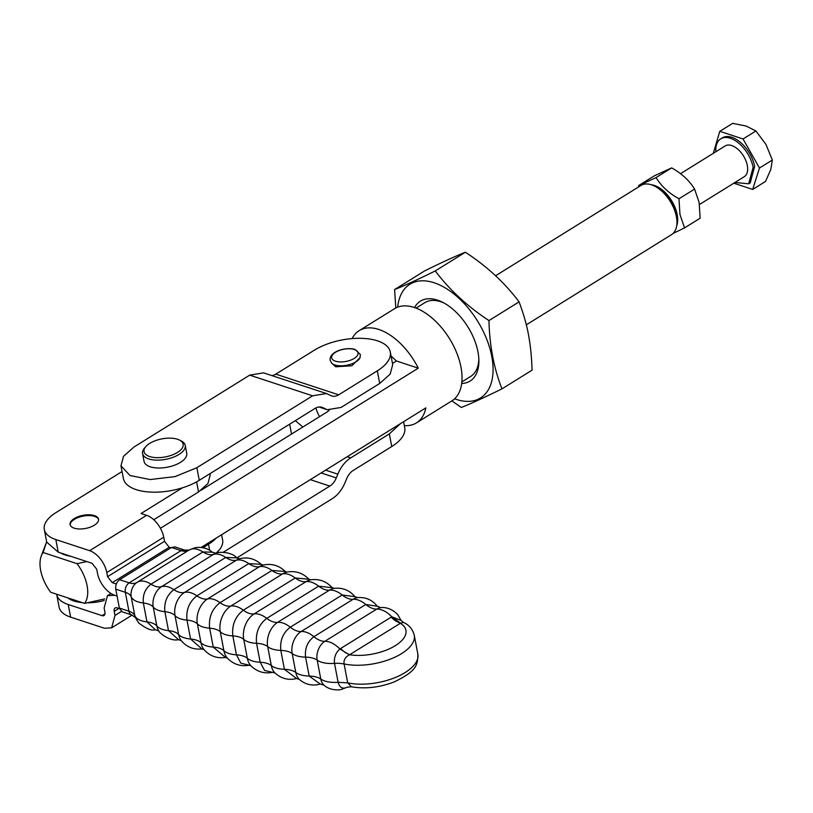 <?xml version="1.0" encoding="UTF-8"?>
<svg xmlns="http://www.w3.org/2000/svg" width="813" height="813" viewBox="0 0 813 813"><rect width="100%" height="100%" fill="white"/><g stroke="black" fill="none" stroke-linecap="round" stroke-linejoin="round"><path stroke-width="1.22" d="M526.316 324.834L671.538 234.642A28.953 16.443 -121.8 0 0 676.955 221.868A28.953 16.443 -121.8 0 0 676.396 216.665A28.953 16.443 -121.8 0 0 654.841 186.258A28.953 16.443 -121.8 0 0 640.99 185.445L495.534 275.79M676.955 221.868L676.904 218.819A25.335 14.38 -121.8 0 0 676.406 214.266A25.335 14.38 -121.8 0 0 657.544 187.661L654.841 186.258M501.977 388.848L532.098 370.149C531.661 358.401 530.757 348.371 529.385 340.047C527.657 328.279 524.222 315.556 519.07 301.877C504.954 282.975 487.058 266.42 465.382 252.233C455.615 256.095 442.059 262.304 424.721 270.861L394.6 289.57C404.437 285.668 417.994 279.459 435.27 270.932C449.447 289.804 467.343 306.349 488.959 320.576C489.578 345.657 493.918 368.411 501.977 388.848C484.69 397.374 471.144 403.583 461.317 407.476L451.876 400.88A54.288 30.823 58.2 0 0 460.981 367.171A54.288 30.823 58.2 0 0 432.953 318.798A54.288 30.823 58.2 0 0 394.6 308.655L359.163 330.657A54.288 30.823 58.2 0 1 418.268 368.167L160.435 528.287M519.07 301.877L488.959 320.576M395.809 307.964L394.6 289.57M465.382 252.233L435.27 270.932M397.669 307.141A66.951 38.018 58.2 0 1 434.122 282.761A66.951 38.018 58.2 0 1 480.005 325.18A66.951 38.018 58.2 0 1 456.378 399.427A66.951 38.018 58.2 0 1 454.599 398.807M461.682 383.462A47.052 26.717 -121.8 0 0 477.495 370.901A47.052 26.717 -121.8 0 0 478.877 360.311A47.052 26.717 -121.8 0 0 442.933 302.436A47.052 26.717 -121.8 0 0 437.435 300.099A47.052 26.717 -121.8 0 0 414.559 307.588M461.855 381.907L470.697 376.419A43.424 24.654 -121.8 0 0 477.546 367.039A43.424 24.654 -121.8 0 0 478.816 358.736M444.315 303.178A43.424 24.654 -121.8 0 0 440.565 301.684A43.424 24.654 -121.8 0 0 424.874 302.629L416.032 308.117M201.207 547.403L425.849 407.892A54.288 30.823 58.2 0 1 416.449 422.892A54.288 30.823 58.2 0 1 404.335 425.606M352.131 338.594A54.288 30.823 58.2 0 1 359.163 330.657M86.808 561.57L77.032 563.663A33.394 18.963 58.2 0 1 87.082 585.584A33.394 18.963 58.2 0 1 84.613 603.398L104.745 598.896M77.032 563.663L43.119 552.515A33.394 18.963 58.2 0 0 41.29 555.919A33.394 18.963 58.2 0 0 40.65 570.33A33.394 18.963 58.2 0 0 50.691 592.25L84.613 603.398M43.119 552.515L46.656 541.783M392.476 363.441L396.419 360.982L418.268 368.167M329.245 410.199A18.099 8.354 169.2 0 1 326.318 412.455L201.045 490.259M70.518 556.214A32.571 15.041 169.2 0 1 65.142 554.944A32.571 15.041 169.2 0 1 60.812 553.023M396.419 360.982L391.053 355.992M295.353 420.636L302.853 427.028M67.936 597.911A32.571 15.041 -10.8 0 0 73.922 600.99A32.571 15.041 -10.8 0 0 82.225 602.606M87.387 602.819A32.571 15.041 -10.8 0 0 104.166 600.563M319.529 416.673A25.335 14.38 58.2 0 1 315.881 407.943M223.24 552.261L329.834 486.072A14.471 9.868 108.2 0 0 336.287 477.932L337.822 474.162C340.891 466.865 345.19 461.438 350.728 457.892L389.336 433.908L400.352 423.725M216.126 538.145A40.711 18.801 169.2 0 1 208.514 544.273L203.016 547.688M122.062 471.55L55.995 512.576A40.711 18.801 169.2 0 0 44.309 529.507A40.711 18.801 169.2 0 0 55.833 539.568L58.241 552.179L92.052 563.287L96.737 569.263L97.509 573.358A19.908 11.301 -121.8 0 0 114.663 595.248L117.082 596.041L114.663 595.258L107.468 595.685L104.135 608.053L104.918 612.148A5.427 3.079 -121.8 0 1 104.003 615.522A5.427 3.079 -121.8 0 1 102.042 615.634L68.221 604.516A40.711 18.801 169.2 0 1 56.707 594.466A40.711 18.801 169.2 0 1 56.656 594.212M390.291 352.029L392.699 364.641L390.169 374.143L379.712 383.451L341.104 407.435L327.253 409.711L322.883 407.679A14.471 9.868 108.2 0 0 321.948 407.293A14.471 9.868 108.2 0 0 315.017 408.431L199.266 480.32L196.858 467.709L174.978 476.631L150.1 479.548L130.009 475.534L120.974 465.839L123.505 456.337L133.952 447.028L249.713 375.139L263.564 372.862L326.47 393.533L330.83 395.575A14.471 9.868 108.2 0 0 331.765 395.961A14.471 9.868 108.2 0 0 338.696 394.823L377.313 370.84A45.233 20.884 -10.8 0 0 390.291 352.029A45.233 20.884 -10.8 0 0 361.165 338.32A45.233 20.884 -10.8 0 0 314.407 350.159L275.79 374.143A14.471 9.868 -71.8 0 1 271.837 375.576M58.241 552.179L46.717 542.129L44.309 529.507M209.967 473.674L210.221 474.995L207.935 483.552L198.535 491.936L153.759 519.741M403.594 421.723L404.732 427.699A45.233 20.884 169.2 0 1 391.744 446.52L353.137 470.503A14.471 9.868 108.2 0 0 346.684 478.644L345.139 482.404C342.08 489.7 337.771 495.127 332.232 498.684L236.857 557.911C231.014 551.133 217.091 551.885 215.943 553.236A15.65 10.66 108.2 0 0 213.453 554.405A21.717 12.327 58.2 0 1 208.504 554.446A21.717 12.327 -121.8 0 1 207.315 554.11A21.717 12.327 58.2 0 1 202.925 551.956L212.193 552.179C210.994 550.919 205.222 546.295 195.242 547.657L189.083 550.045L137.285 582.21M68.221 604.516L70.629 617.138L104.45 628.246L111.645 627.819L114.979 615.451L114.196 611.356A5.427 3.079 -121.8 0 1 115.111 607.992A5.427 3.079 -121.8 0 1 117.072 607.87L119.511 608.673M70.629 617.138A40.711 18.801 169.2 0 1 59.105 607.077L56.707 594.466M221.614 534.73L222.61 539.954A40.711 18.801 169.2 0 1 215.973 553.236L212.193 552.179M196.858 467.709L312.609 395.819L326.47 393.533M170.923 547.84L169.195 547.271L164.521 541.306L163.738 537.21A19.908 11.301 58.2 0 0 146.594 515.31L141.086 513.501L182.458 487.81M169.195 547.271L112.255 582.636L116.32 583.978M112.255 582.636L107.58 576.671L106.798 572.576A19.908 11.301 -121.8 0 0 89.654 550.675L55.833 539.568M119.369 608.073L122.174 611.803L131.736 614.953A7.236 4.929 -71.8 0 1 128.932 611.213L119.369 608.073L115.761 589.151C115.334 585.136 116.615 581.986 119.623 579.71L171.502 547.484L174.968 546.915L184.531 550.055A7.236 4.929 -71.8 0 0 181.065 550.625L129.186 582.85L119.623 579.71M360.068 357.557L351.877 365.748L335.739 366.785L331.562 362.994M142.57 453.552L144.074 461.438A21.717 10.03 -10.8 0 0 150.222 466.794A21.717 10.03 -10.8 0 0 180.506 462.333A21.717 10.03 -10.8 0 0 186.736 453.298L185.232 445.412A21.717 10.03 169.2 0 1 179.002 454.447A21.717 10.03 169.2 0 1 148.718 458.918A21.717 10.03 169.2 0 1 142.57 453.552A21.717 10.03 169.2 0 1 144.714 447.831L146.015 446.388A19.908 9.187 169.2 0 1 149.765 443.359A19.908 9.187 169.2 0 1 177.519 439.264A19.908 9.187 169.2 0 1 179.399 440.026A19.908 9.187 169.2 0 1 177.437 452.455A19.908 9.187 169.2 0 1 149.683 456.55A19.908 9.187 169.2 0 1 146.015 446.388M120.974 465.839L123.373 478.461A45.233 20.884 -10.8 0 0 152.509 492.16A45.233 20.884 -10.8 0 0 199.266 480.32M74.186 528.165A14.471 6.687 -10.8 0 0 90.324 527.129A14.471 6.687 -10.8 0 0 98.525 519.172A14.471 6.687 -10.8 0 0 94.43 515.594A14.471 6.687 -10.8 0 0 78.292 516.631A14.471 6.687 -10.8 0 0 70.081 524.598A14.471 6.687 -10.8 0 0 74.186 528.165M179.399 440.026L181.136 440.88A21.717 10.03 169.2 0 1 185.232 445.412M70.182 524.985A14.471 6.687 169.2 0 1 78.831 517.281A14.471 6.687 169.2 0 1 94.582 516.387A14.471 6.687 169.2 0 1 98.576 519.568M354.275 349.509A13.435 6.199 169.2 0 1 354.214 358.411A13.435 6.199 169.2 0 1 335.474 361.175A13.435 6.199 169.2 0 1 335.535 352.273A13.435 6.199 169.2 0 1 354.275 349.509M403.502 622.402L400.372 623.286A37.093 17.124 169.2 0 1 395.291 645.674A37.093 17.124 169.2 0 1 349.692 654.76L345.047 652.422L340.495 648.601L339.905 648.987C335.667 652.727 333.869 657.534 334.519 663.398L338.127 682.32C339.671 687.707 342.69 689.333 347.192 687.188A24.563 13.943 58.2 0 1 347.09 687.239L347.314 687.107M347.192 687.188L351.379 686.782L347.69 682.859A44.329 20.467 -10.8 0 0 395.342 677.493A44.329 20.467 -10.8 0 0 417.862 654.119L414.254 635.197A44.329 20.467 169.2 0 1 391.734 658.571A44.329 20.467 169.2 0 1 344.082 663.936L347.69 682.859L338.127 682.32C330.454 682.768 324.672 681.68 320.779 679.038A14.41 9.817 108.2 0 0 323.981 685.115L320.231 684.048L309.174 676.05L305.566 657.128C304.692 648.469 307.477 641.66 313.909 636.701L365.789 604.476L377.262 606.264L380.911 607.636C382.75 607.291 390.525 607.077 397.75 614.628L401.083 620.471L391.785 616.762L391.175 617.138A21.717 12.327 -121.8 0 0 395.718 620.959L400.372 623.286L349.448 654.841C345.322 656.955 343.533 659.983 344.082 663.936L339.56 663.347A21.717 10.03 169.2 0 0 334.519 663.398A24.563 11.341 169.2 0 1 317.172 660.115L320.779 679.038A21.717 10.03 -10.8 0 0 317.141 677.27A21.717 10.03 -10.8 0 0 315.891 676.904A21.717 10.03 -10.8 0 0 309.174 676.05C303.229 675.877 298.767 674.688 295.79 672.473A21.717 10.03 -10.8 0 0 291.928 670.522A21.717 10.03 -10.8 0 0 291.044 670.258A21.717 10.03 -10.8 0 0 284.418 669.312C278.534 669.079 274.164 667.819 271.308 665.552A21.717 10.03 -10.8 0 0 267.233 663.428A21.717 10.03 -10.8 0 0 266.705 663.266A21.717 10.03 -10.8 0 0 260.17 662.249C254.337 661.934 250.058 660.613 247.335 658.296A21.717 10.03 -10.8 0 0 243.057 656A21.717 10.03 -10.8 0 0 242.884 655.949A21.717 10.03 -10.8 0 0 236.441 654.841C230.668 654.455 226.481 653.073 223.9 650.715A21.717 10.03 -10.8 0 0 219.581 648.286A21.717 10.03 169.2 0 0 219.408 648.225A21.717 10.03 -10.8 0 0 213.25 647.097C207.528 646.64 203.443 645.207 200.994 642.788A21.717 10.03 -10.8 0 0 196.827 640.298A21.717 10.03 169.2 0 0 196.319 640.126A21.717 10.03 -10.8 0 0 190.598 639.028C184.947 638.5 180.953 637.006 178.636 634.547A21.717 10.03 -10.8 0 0 174.622 631.986A21.717 10.03 169.2 0 0 173.789 631.691A21.717 10.03 -10.8 0 0 168.494 630.624C162.915 630.024 159.033 628.479 156.838 625.98A21.717 10.03 -10.8 0 0 152.976 623.347A21.717 10.03 169.2 0 0 151.828 622.921A21.717 10.03 -10.8 0 0 146.97 621.904C140.395 621.071 136.34 619.008 134.816 615.695A11.067 7.541 108.2 0 0 135.314 617.443L138.677 622.961C146.594 628.906 152.112 631.132 155.263 629.658L146.97 621.904L143.362 602.992C142.56 595.014 145.121 588.744 151.045 584.171C145.537 580.736 140.893 580.116 137.112 582.321A11.067 7.541 108.2 0 0 137.011 582.393A11.067 7.541 108.2 0 0 131.208 596.772A21.717 10.03 -10.8 0 0 129.125 594.201A21.717 10.03 169.2 0 0 125.324 592.301L128.932 611.213A21.717 10.03 -10.8 0 1 132.732 613.114A21.717 10.03 -10.8 0 1 134.816 615.695L131.208 596.772C132.732 600.085 136.787 602.159 143.362 602.992A21.717 10.03 -10.8 0 1 148.22 604.008A21.717 10.03 169.2 0 1 149.368 604.435A21.717 10.03 -10.8 0 1 153.23 607.057L156.838 625.98A15.65 10.66 108.2 0 0 158.911 631.02L155.263 629.658M349.448 654.841L339.905 648.987C334.702 643.815 329.682 641.254 324.854 641.305A21.717 12.327 58.2 0 1 320.749 640.674A21.717 12.327 58.2 0 1 319.539 640.217A21.717 12.327 58.2 0 1 313.909 636.701C309.397 633.022 305.16 631.295 301.186 631.508A21.717 12.327 58.2 0 1 296.775 630.898A21.717 12.327 58.2 0 1 295.912 630.583A21.717 12.327 58.2 0 1 290.282 627.209C285.749 623.632 281.532 622.016 277.609 622.362A21.717 12.327 58.2 0 1 272.904 621.782A21.717 12.327 58.2 0 1 272.385 621.599A21.717 12.327 58.2 0 1 266.755 618.368C262.213 614.902 258.006 613.409 254.144 613.886A21.717 12.327 58.2 0 1 249.144 613.337A21.717 12.327 58.2 0 1 248.971 613.276A21.717 12.327 58.2 0 1 243.341 610.187C238.778 606.833 234.591 605.451 230.79 606.061A21.717 12.327 58.2 0 1 225.668 605.624A21.717 12.327 -121.8 0 1 225.496 605.563A21.717 12.327 58.2 0 1 220.049 602.677C215.475 599.425 211.319 598.175 207.569 598.917A21.717 12.327 58.2 0 1 202.508 598.632A21.717 12.327 -121.8 0 1 201.99 598.47A21.717 12.327 58.2 0 1 196.898 595.838C192.315 592.697 188.179 591.559 184.5 592.433A21.717 12.327 58.2 0 1 179.49 592.311A21.717 12.327 -121.8 0 1 178.626 592.057A21.717 12.327 58.2 0 1 173.891 589.669C169.297 586.64 165.191 585.624 161.574 586.63A21.717 12.327 58.2 0 1 156.624 586.671A21.717 12.327 -121.8 0 1 155.435 586.336A21.717 12.327 58.2 0 1 151.045 584.171L202.925 551.956C197.417 548.511 192.772 547.891 188.992 550.106L184.531 550.055M400.453 623.154L391.785 616.762A24.563 13.943 -121.8 0 0 376.734 609.089L324.854 641.305A14.41 9.817 108.2 0 0 317.172 660.115A21.717 10.03 169.2 0 0 313.533 658.347A21.717 10.03 -10.8 0 0 312.283 657.981A21.717 10.03 169.2 0 0 305.566 657.128A24.563 11.341 169.2 0 1 292.182 653.55L295.79 672.473A16.88 11.504 108.2 0 0 299.326 679.394L296.572 678.52L284.418 669.312L280.81 650.4A24.563 11.341 169.2 0 1 267.701 646.63L271.308 665.552A18.587 12.662 108.2 0 0 274.967 672.951L264.591 670.451L260.17 662.249L256.562 643.327A24.563 11.341 169.2 0 1 243.727 639.384L247.335 658.296A19.532 13.313 108.2 0 0 250.922 665.817C257.193 671.884 264.52 674.028 272.914 672.239L272.853 672.26M673.093 233.433L684.546 227.904L679.953 214.459L678.987 198.758C668.896 193.23 661.264 186.167 656.071 177.58L638.713 185.527L638.672 186.888M651.243 184.754A26.423 15 58.2 0 1 677.158 214.51A26.423 15 58.2 0 1 676.711 225.76M684.546 227.904L700.135 218.219L699.16 202.528L694.576 189.083C689.353 180.527 681.711 173.464 671.66 167.895L654.302 175.842L638.713 185.527M694.576 189.083L678.987 198.758M671.66 167.895L656.071 177.58M734.942 182.478L748.682 183.809L750.206 182.864L754.647 166.431A26.473 15.03 -121.8 0 0 740.968 142.834A26.473 15.03 -121.8 0 0 722.269 137.885L720.755 138.83A26.473 15.03 -121.8 0 0 715.846 151.736M748.682 183.809L753.123 167.366A26.473 15.03 -121.8 0 0 739.454 143.779A26.473 15.03 -121.8 0 0 720.755 138.83M733.773 183.21L752.675 189.429L759.484 168.017L743.041 138.972L719.8 131.33L713.316 153.311M699.495 204.5L744.261 176.695A18.099 10.274 -121.8 0 0 747.299 165.456A18.099 10.274 -121.8 0 0 737.96 149.328A18.099 10.274 -121.8 0 0 725.176 145.954L680.522 173.677M759.484 168.017L772.35 160.029L765.937 144.379L755.917 130.974L746.1 126.035L732.676 123.342L719.8 131.33M743.041 138.972L755.917 130.974M752.675 189.429L765.541 181.431L770.754 169.602L772.35 160.029M291.532 434.061L289.641 424.183M347.212 456.733L350.728 457.892M102.042 615.634L104.979 613.815M389.336 433.908L391.744 446.52M337.822 474.162L325.606 470.148M208.514 544.273L209.673 550.33M379.712 383.451L377.313 370.84M319.367 406.957L325.373 408.939M198.535 491.936L196.614 481.865M321.115 472.942L336.287 477.932M329.834 486.072L310.312 479.65M121.422 611.457L114.979 615.451M118.861 608.459L114.196 611.356M322.883 407.679L320.962 407.049M275.79 374.143L338.696 394.823M312.609 395.819L249.713 375.139M146.594 515.31L89.654 550.675M106.798 572.576L163.738 537.21M164.521 541.306L107.58 576.671M137.021 582.382A21.717 12.327 58.2 0 1 133.505 583.47A21.717 12.327 58.2 0 1 129.186 582.85A7.236 4.929 -71.8 0 0 125.324 592.301L115.761 589.151M188.799 550.228A21.717 12.327 58.2 0 1 185.384 551.244A21.717 12.327 -121.8 0 1 181.065 550.625L171.502 547.484M334.905 364.966A15.091 6.961 -10.8 0 0 349.742 364.539A15.091 6.961 -10.8 0 0 360.047 357.639L360.372 354.529L355.088 349.478C346.145 346.612 328.95 351.48 330.159 360.291L331.613 363.055A15.091 6.961 -10.8 0 0 334.905 364.966M189.083 550.045L137.112 582.321M161.574 586.63A15.65 10.66 108.2 0 0 153.23 607.057C155.415 609.557 159.307 611.112 164.887 611.711C163.952 602.372 166.95 595.025 173.891 589.669L225.77 557.444L236.847 557.901L239.601 558.765A17.764 12.104 108.2 0 0 236.38 560.208A21.717 12.327 58.2 0 1 231.37 560.086A21.717 12.327 -121.8 0 1 230.516 559.842A21.717 12.327 58.2 0 1 225.77 557.444C221.177 554.415 217.071 553.399 213.453 554.405L161.574 586.63M181.238 640.614L178.504 639.679L168.494 630.624L164.887 611.711A21.717 10.03 -10.8 0 1 170.171 612.768A21.717 10.03 169.2 0 1 171.015 613.063A21.717 10.03 -10.8 0 1 175.029 615.624L178.636 634.547A17.764 12.104 108.2 0 0 181.208 640.583C186.594 647.036 193.504 649.821 201.939 648.947L190.598 639.028L186.99 620.106C185.953 609.821 189.256 601.732 196.898 595.838L248.778 563.612L261.207 564.344C254.865 558.612 247.65 556.763 239.561 558.775M184.5 592.433A17.764 12.104 108.2 0 0 175.029 615.624C177.346 618.083 181.34 619.577 186.99 620.106A21.717 10.03 -10.8 0 1 192.711 621.203A21.717 10.03 169.2 0 1 193.22 621.376A21.717 10.03 -10.8 0 1 197.376 623.876L200.994 642.788A19.116 13.028 108.2 0 0 204.012 649.597C209.784 656.04 216.949 658.662 225.516 657.463L213.25 647.097L209.642 628.175C208.555 617.372 212.02 608.876 220.049 602.677L271.928 570.462L285.241 571.468C278.971 565.401 271.644 563.267 263.26 565.045A19.116 13.028 108.2 0 0 259.449 566.691A21.717 12.327 58.2 0 1 254.388 566.407A21.717 12.327 -121.8 0 1 253.869 566.255A21.717 12.327 58.2 0 1 248.778 563.612C244.195 560.472 240.059 559.344 236.38 560.208L184.5 592.433M207.569 598.917A19.116 13.028 108.2 0 0 197.376 623.876C199.835 626.284 203.921 627.717 209.642 628.175A21.717 10.03 -10.8 0 1 215.801 629.313A21.717 10.03 169.2 0 1 215.973 629.364A21.717 10.03 -10.8 0 1 220.282 631.792L223.9 650.715A19.705 13.425 108.2 0 0 227.264 658.022C233.331 664.333 240.648 666.731 249.195 665.227L240.851 663.174L236.441 654.841L232.833 635.918C231.735 625.014 235.242 616.447 243.341 610.187L295.221 577.972L308.889 579.242C302.832 572.962 295.526 570.553 286.979 572.067A19.705 13.425 108.2 0 0 282.67 573.846A21.717 12.327 58.2 0 1 277.548 573.399A21.717 12.327 -121.8 0 1 277.375 573.348A21.717 12.327 58.2 0 1 271.928 570.462C267.355 567.21 263.199 565.95 259.449 566.691L207.569 598.917M230.79 606.061A19.705 13.425 108.2 0 0 220.282 631.792C222.874 634.16 227.061 635.532 232.833 635.918A21.717 10.03 -10.8 0 1 239.266 637.026A21.717 10.03 -10.8 0 1 239.449 637.077A21.717 10.03 169.2 0 1 243.727 639.384A19.532 13.313 108.2 0 1 254.144 613.886L306.023 581.661A21.717 12.327 -121.8 0 1 301.023 581.112A21.717 12.327 58.2 0 1 300.851 581.061A21.717 12.327 58.2 0 1 295.221 577.972C290.658 574.608 286.481 573.236 282.67 573.846L230.79 606.061M310.647 579.832A19.532 13.313 108.2 0 0 306.023 581.661A24.563 13.943 -121.8 0 1 318.635 586.143L266.755 618.368C258.9 624.435 255.495 632.748 256.562 643.327A21.717 10.03 169.2 0 1 263.097 644.353A21.717 10.03 -10.8 0 1 263.625 644.516A21.717 10.03 169.2 0 1 267.701 646.63A18.587 12.662 108.2 0 1 277.609 622.362L329.489 590.147A21.717 12.327 -121.8 0 1 324.783 589.557A21.717 12.327 58.2 0 1 324.265 589.374A21.717 12.327 -121.8 0 1 318.635 586.143L332.161 587.697C326.389 581.254 319.214 578.632 310.647 579.832L308.91 579.273M334.234 588.348A18.587 12.662 108.2 0 0 329.489 590.147A24.563 13.943 -121.8 0 1 342.161 594.984L290.282 627.209C282.975 632.839 279.824 640.573 280.81 650.4A21.717 10.03 169.2 0 1 287.436 651.335A21.717 10.03 -10.8 0 1 288.32 651.599A21.717 10.03 169.2 0 1 292.182 653.55A16.88 11.504 108.2 0 1 301.186 631.508L353.066 599.293A21.717 12.327 -121.8 0 1 348.655 598.673A21.717 12.327 58.2 0 1 347.791 598.358A21.717 12.327 -121.8 0 1 342.161 594.984L354.956 596.712C349.58 590.258 342.669 587.464 334.234 588.348L332.121 587.647M354.935 596.681L357.669 597.616A16.88 11.504 108.2 0 0 353.066 599.293A24.563 13.943 -121.8 0 1 365.789 604.476A21.717 12.327 -121.8 0 0 371.419 607.992A21.717 12.327 58.2 0 0 372.628 608.449A21.717 12.327 -121.8 0 0 376.734 609.089A14.41 9.817 108.2 0 1 380.911 607.636M391.175 617.138L340.495 648.601M416.449 422.892L451.876 400.88M41.29 555.919L46.189 543.003M318.97 406.998L327.253 409.711M107.468 595.685L110.995 593.5M132.133 615.095L111.645 627.819M135.354 617.545L131.736 614.953M178.504 639.679C169.541 641.731 158.606 632.301 158.911 631.02M204.053 649.638L201.939 648.947M263.321 565.035L261.207 564.344M227.294 658.052L225.516 657.463M287.03 572.057L285.241 571.478M250.932 665.827L249.144 665.237M296.572 678.52L296.613 678.509C288.524 680.532 281.308 678.682 274.967 672.951M320.231 684.048L317.019 684.8C310.332 685.664 304.428 683.865 299.326 679.394M377.262 606.264L375.2 603.835C370.281 599.1 364.437 597.027 357.669 597.616M347.09 687.239L340.81 689.658C330.708 690.938 325.048 686.243 323.981 685.115M403.421 622.362L401.104 620.492M351.399 686.782C365.311 689.139 379.6 687.503 394.254 681.894C416.388 671.182 417.791 665.41 417.862 654.119M414.254 635.197C412.638 629.181 409.03 624.902 403.431 622.372"/></g></svg>
